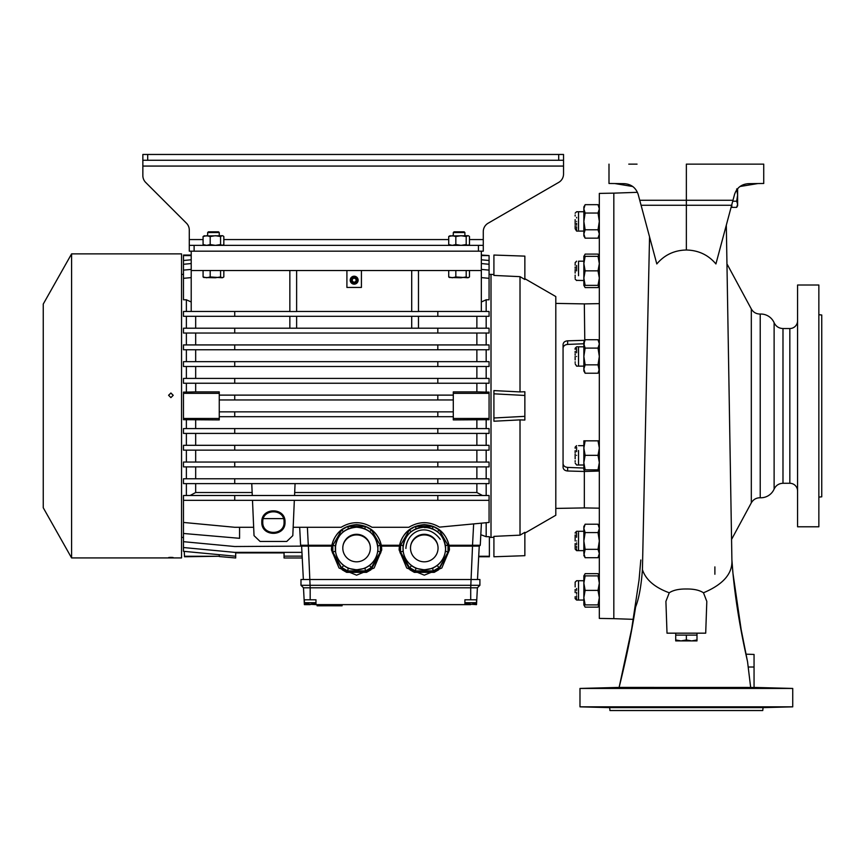 <?xml version="1.0" encoding="UTF-8"?>
<svg xmlns="http://www.w3.org/2000/svg" width="865" height="865" viewBox="0 0 865 865"><rect width="100%" height="100%" fill="white"/><g stroke="black" fill="none" stroke-linecap="round" stroke-linejoin="round"><path stroke-width="1.3" d="M599.326 553.524L598.029 549.34L599.326 540.96L599.326 555.471L598.029 557.709L599.326 553.524L598.029 557.709L585.14 557.709L583.853 553.524L583.853 526.461L584.708 525.033M583.853 553.524L585.14 557.709L583.853 555.471L585.14 549.34L583.853 540.96L585.14 532.591L583.853 528.396L585.14 524.212L598.029 524.212L599.326 528.396L598.029 532.591L599.326 540.96L599.326 526.461L598.461 525.033M598.029 532.591L585.14 532.591M598.029 549.34L585.14 549.34M575.149 589.952L575.149 590.395C575.149 579.788 575.149 579.788 575.149 590.395L575.149 589.498M575.149 586.156L575.149 586.913M575.149 585.389L575.149 583.81M576.598 590.395C576.598 577.917 576.598 577.917 576.598 590.395C576.598 602.873 576.598 602.873 576.598 590.395L576.598 588.503M575.149 539.63L575.149 540.96C575.149 530.353 575.149 530.353 575.149 540.96L575.149 538.744M575.149 536.689L575.149 535.273M576.598 537.262L576.598 532.927M576.598 540.96C576.598 528.483 576.598 528.483 576.598 540.96C576.598 553.438 576.598 553.438 576.598 540.96M575.149 458.818L575.149 455.336C575.149 465.943 575.149 465.943 575.149 455.336C575.149 444.74 575.149 444.74 575.149 455.336L575.149 453.995M575.149 452.698L575.149 450.687M575.149 448.254L575.149 447.118L576.598 445.67M576.598 451.638L576.598 448.535M576.598 448.503L576.598 447.302M576.598 455.336C576.598 442.858 576.598 442.858 576.598 455.336C576.598 467.814 576.598 467.814 576.598 455.336M575.149 355.126L575.149 353.828M575.149 352.585L575.149 351.46M575.149 349.395L575.149 348.249L576.598 346.8L583.853 346.8L578.534 346.8L578.534 366.144M575.149 356.466C575.149 345.87 575.149 345.87 575.149 356.466C575.149 367.074 575.149 367.074 575.149 356.466L575.149 359.948M576.598 352.769L576.598 349.665M576.598 349.633L576.598 348.433M576.598 356.466C576.598 343.989 576.598 343.989 576.598 356.466C576.598 368.944 576.598 368.944 576.598 356.466M575.149 269.523L575.149 270.853C575.149 260.246 575.149 260.246 575.149 270.853L575.149 270.399M575.149 268.204L575.149 266.971M575.149 265.155L575.149 263.771M576.598 270.853C576.598 283.331 576.598 283.331 576.598 270.853C576.598 258.365 576.598 258.365 576.598 270.853L576.598 265.479M575.149 219.645L575.149 221.418C575.149 210.811 575.149 210.811 575.149 221.418L575.149 220.521M575.149 216.055L575.149 215.407M576.598 221.418C576.598 208.941 576.598 208.941 576.598 221.418C576.598 233.896 576.598 233.896 576.598 221.418M575.149 215.969L575.149 214.942M575.149 215.147L575.149 215.763M576.598 217.375L576.598 217.926M575.149 262.625L576.598 261.176L575.149 262.928M575.149 538.311L575.149 537.143M575.149 533.11L576.598 531.359M575.149 534.992L575.149 536.343M576.598 580.729L583.853 580.729L576.598 580.729L575.149 582.177L576.598 580.826M575.149 582.372L575.149 583.129M706.791 602.018L705.699 633.169L667.012 633.169L665.909 601.391L667.012 633.169M634.607 613.253L635.613 606.981C638.954 598.515 641.225 586.07 642.425 569.657C645.755 579.734 654.697 587.443 669.251 592.784C673.197 590.157 678.906 588.903 686.356 589C693.806 588.892 699.504 590.157 703.472 592.784C723.054 584.524 732.525 573.744 731.909 560.444L726.308 225.16M669.251 592.784L665.909 601.391M637.429 192.322L613.826 193.144L613.826 618.659L599.326 618.41L599.326 193.403L613.826 193.144L613.826 618.659L633.342 619.34M649.55 236.891L642.425 569.657M714.89 566.889L714.89 574.252M719.669 687.729C708.435 687.762 708.435 687.902 719.669 688.151C730.893 688.129 730.893 687.989 719.669 687.729C708.435 687.762 708.435 687.902 719.669 688.151C730.893 688.129 730.893 687.989 719.669 687.729M766.768 687.859C755.545 687.632 755.545 687.697 766.768 688.032C777.992 688.237 777.992 688.172 766.768 687.859C755.545 687.632 755.545 687.697 766.768 688.032C777.992 688.237 777.992 688.172 766.768 687.859M758.064 687.729L758.67 687.707M763.914 687.794L764.801 687.805M731.909 560.444C734.082 591.584 739.294 625.309 747.533 661.606L750.669 687.448L619.113 687.416C626.173 659.022 631.677 632.207 635.613 606.981M792.74 688.443L579.982 688.443L579.982 706.846L792.74 706.846L792.74 688.443L754.053 687.426M750.669 687.448L754.053 687.524L754.053 654.448L745.954 654.167M597.239 707.148L598.526 707.213M603.1 687.935L603.921 687.913M758.8 707.581L759.34 707.581M766.768 707.429C755.545 707.657 755.545 707.602 766.768 707.256C777.992 707.051 777.992 707.116 766.768 707.429C755.545 707.657 755.545 707.602 766.768 707.256C777.992 707.051 777.992 707.116 766.768 707.429M719.669 707.57C708.435 707.527 708.435 707.386 719.669 707.148C730.893 707.159 730.893 707.3 719.669 707.57C708.435 707.527 708.435 707.386 719.669 707.148C730.893 707.159 730.893 707.3 719.669 707.57M653.053 707.57C641.819 707.3 641.819 707.159 653.053 707.148C664.277 707.386 664.277 707.527 653.053 707.57C641.819 707.3 641.819 707.159 653.053 707.148C664.277 707.386 664.277 707.527 653.053 707.57M653.053 687.729C641.819 687.989 641.819 688.129 653.053 688.151C664.277 687.902 664.277 687.762 653.053 687.729C641.819 687.989 641.819 688.129 653.053 688.151C664.277 687.902 664.277 687.762 653.053 687.729M605.943 707.429C594.72 707.116 594.72 707.051 605.943 707.256C617.178 707.602 617.178 707.657 605.943 707.429C594.72 707.116 594.72 707.051 605.943 707.256C617.178 707.602 617.178 707.657 605.943 707.429L608.798 707.505M605.943 687.859C594.72 688.172 594.72 688.237 605.943 688.032C617.178 687.697 617.178 687.632 605.943 687.859C594.72 688.172 594.72 688.237 605.943 688.032C617.178 687.697 617.178 687.632 605.943 687.859M576.598 223.3L576.598 225.17M576.598 226.792L576.598 228.252M576.598 229.312L576.598 231.085L583.853 231.085M576.598 280.357L583.853 280.519M576.598 542.852L576.598 544.658M576.598 546.334L576.598 547.804M576.598 549.048L576.598 550.637L583.853 550.637M576.598 592.287L576.598 594.147M576.598 595.769L576.598 597.239M576.598 598.299L576.598 600.061L583.853 600.061M774.121 322.732A14.51 14.51 0 0 0 760.227 314.049L760.227 497.764A14.51 14.51 0 0 0 774.121 489.071L774.121 322.732C775.927 326.429 778.878 328.365 782.987 328.538L789.832 328.538A7.742 7.742 0 0 0 797.573 320.807M768.834 707.375L769.677 707.354M773.061 707.256L775.256 707.17M609.652 707.624L609.955 710.533L762.757 710.533L763.06 707.624L609.652 707.624L579.982 706.846M797.573 491.006A7.742 7.742 0 0 0 789.832 483.276L789.832 328.538M797.573 526.785L797.573 285.018L818.852 285.018L818.852 526.785L797.573 526.785M818.852 497.115L821.75 496.813L821.75 315.001L818.852 314.698M641.084 205.275L686.356 205.275L686.356 164.134L763.73 164.134L763.73 183.477L748.376 183.672C741.391 184.202 736.785 187.792 734.547 194.42L715.917 263.944C708.294 254.916 698.433 250.277 686.356 250.007C674.343 250.245 664.482 254.894 656.805 263.944L638.175 194.42C635.937 187.792 631.32 184.202 624.346 183.672L608.992 183.477L608.992 164.134L608.992 183.477M705.699 633.169L705.721 632.531M706.813 601.391L703.472 592.784M632.791 186.516L614.831 183.553M731.639 205.275L686.356 205.275L686.356 250.007M739.921 186.516L757.881 183.553M746.733 657.984L747.533 661.606M686.356 164.134L763.73 164.134L735.683 164.134L763.73 164.134L763.73 183.477L763.73 164.134M608.895 707.505L614.442 707.581M628.769 164.134L637.04 164.134L628.769 164.134M575.149 590.395C575.149 601.002 575.149 601.002 575.149 590.395L575.149 592.612M575.149 598.429L575.149 596.699M575.149 540.96C575.149 551.567 575.149 551.567 575.149 540.96M575.149 546.658L575.149 544.842M583.853 465.013L576.598 465.013L575.149 463.002M575.149 461.64L575.149 460.699M583.853 366.144L576.598 366.144L575.149 363.765M575.149 362.478L575.149 361.829M575.149 270.853C575.149 281.449 575.149 281.449 575.149 270.853L575.149 273.07M575.149 277.935L575.149 276.822M575.149 275.859L575.149 275.124M575.149 221.418C575.149 232.015 575.149 232.015 575.149 221.418L575.149 224.478M576.598 231.085L575.149 228.717M575.149 227.722L575.149 226.771M575.149 225.657L575.149 226.392M575.149 228.695L575.149 227.884M575.149 271.296L575.149 272.183M575.149 272.334L575.149 271.74M575.149 543.588L575.149 545.199M575.149 547.502L575.149 548.421M575.149 549.07L576.598 550.637M575.149 547.113L575.149 546.031M304.372 599.802L304.372 602.71L315.974 602.71L315.974 599.802L315.974 604.635L310.178 604.3M308.74 603.997L308.6 604.278A10.791 6.769 -83.6 0 1 307.507 603.921A10.51 6.542 129.7 0 0 308.524 603.921A10.791 8.12 82.4 0 0 309.897 604.278L310.513 604.278A10.791 8.358 -82.1 0 0 311.919 603.921A10.51 6.325 -128.8 0 0 312.416 603.943A10.51 6.325 -128.8 0 0 312.903 603.921A10.791 7.05 83.4 0 1 311.757 604.278L311.757 604.278M308.74 604.029A10.791 8.358 82.1 0 0 309.832 604.278L310.459 604.278M583.853 233.983L585.14 229.787L583.853 221.418L583.853 233.983L585.14 238.167L583.853 235.918L583.853 233.983L585.14 238.167L598.029 238.167L599.326 233.983L598.029 238.167L599.326 235.918L599.326 231.085M558.704 154.467L558.704 160.263L563.537 160.263L563.537 166.069L142.855 166.069L142.855 175.606L142.855 160.263L147.699 160.263L147.699 154.467L563.537 154.467L563.537 160.263L563.537 154.467M142.855 175.606A9.666 9.666 0 0 0 145.688 182.439L186.451 223.192A9.666 9.666 0 0 1 189.284 230.036L189.284 251.174L194.117 251.174L194.117 245.368L189.284 245.368M194.117 245.368L478.432 245.368L478.432 251.174L483.276 251.174L483.276 231.604A9.666 9.666 0 0 1 488.098 223.235L558.714 182.396A9.666 9.666 0 0 0 563.537 174.027L563.537 166.069M737.618 188.656L737.618 205.719L736.666 207.362L737.618 204.291L736.666 201.221L737.618 195.079L736.666 188.938M736.666 207.362L731.812 207.362L731.812 204.627M732.72 201.221L736.666 201.221M467.63 603.921A10.791 9.05 -80.8 0 0 468.852 604.235A10.791 10.791 0 0 1 464.905 602.71L476.507 602.71L476.507 599.802M472.29 604.138L472.301 604.278A10.791 9.05 80.8 0 0 472.571 604.235A10.791 9.05 80.8 0 0 473.793 603.921A10.51 4.228 -123.1 0 1 473.133 603.921A10.791 9.915 -77.2 0 1 471.468 604.278L470.884 604.278A10.791 5.806 84.1 0 1 469.89 603.921A10.51 8.055 141.2 0 1 469.263 603.943A10.51 8.055 141.2 0 1 468.635 603.921A10.791 4.152 -84.6 0 0 469.295 604.278L469.111 604.278A10.791 9.05 -80.8 0 1 468.852 604.235M464.905 599.802L470.711 599.802L470.711 587.8L477.394 587.8L476.766 599.802L464.905 599.802L464.905 604.635L315.974 604.635L315.974 599.802L304.123 599.802L303.485 587.8L310.178 587.8L310.178 599.802M303.485 587.8L300.988 585.302L303.485 587.8L304.123 599.802L303.485 587.8L300.988 585.302L479.902 585.302L477.394 587.8L476.507 604.635L470.711 604.235A10.791 5.806 -84.1 0 1 470.538 604.278L469.944 604.278A10.791 9.915 77.2 0 1 469.349 604.181M599.326 343.913L598.029 348.098L599.326 356.466L598.029 364.846L599.326 370.977L598.029 373.226L599.326 369.031L599.326 341.967L598.029 339.718L599.326 343.913L598.029 339.718L585.14 339.718L583.853 343.913L583.853 341.967L585.14 339.718L583.853 343.913L583.853 356.466L585.14 348.098L583.853 343.913M585.14 373.226L583.853 370.977L583.853 356.466L585.14 364.846L583.853 369.031L585.14 373.226L598.029 373.226M598.029 348.098L585.14 348.098M598.029 364.846L585.14 364.846M411.102 544.128A14.024 14.002 180 0 1 437.452 544.128M438.577 569.84L448.513 552.292L438.577 569.84L434.219 572.349L414.335 572.349L409.988 569.84L400.052 552.638L400.527 546.431M414.335 572.349L409.988 569.84M414.335 571.992L434.219 572.349M438.577 569.484L434.219 571.992M448.027 546.431L448.513 552.292M427.418 527.564L424.282 527.564M400.052 552.292L409.988 569.484M170.902 557.709C167.929 557.611 167.929 557.503 170.902 557.384C173.887 557.503 173.887 557.611 170.902 557.709C167.929 557.611 167.929 557.503 170.902 557.384C173.887 557.503 173.887 557.611 170.902 557.709M181.542 557.925L181.542 253.878L71.59 253.878L71.59 557.925L181.542 557.925M170.902 397.608L168.599 395.305L170.902 393.002L173.216 395.305L170.902 397.608M173.216 395.337L170.902 393.078L168.599 395.229M71.59 557.925L43.25 507.755L43.25 304.058L71.59 253.878M342.8 548.107A13.786 13.764 180 0 1 356.585 534.397A13.786 13.764 180 0 1 370.361 548.107M356.585 561.817A13.786 13.764 180 0 1 342.8 548.053A13.786 13.764 180 0 1 356.585 534.3A13.786 13.764 180 0 1 370.361 548.053A13.786 13.764 180 0 1 356.585 561.817M364.619 528.764L365.56 526.471L371.355 529.823L369.766 531.759M343.405 531.759L341.805 529.823L347.611 526.471L348.552 528.764M380.33 545.339L371.355 529.823L380.33 545.339L380.33 552.032L380.33 545.339L377.918 545.869L377.918 551.264L380.33 552.032L380.33 552.822L371.355 568.337L365.56 571.689L347.611 571.689L347.611 570.9L365.56 570.9L364.911 568.359L356.585 569.84L348.26 568.359L343.275 565.137C339.026 561.677 336.453 557.233 335.555 551.784L335.534 545.383M364.306 568.359A21.279 21.247 0 0 0 369.896 565.137L364.911 568.359M377.918 551.264L377.616 551.784C376.707 557.233 374.134 561.688 369.896 565.137M377.616 551.784A21.279 21.247 0 0 0 377.864 548.561L377.864 548.453A21.279 21.247 180 0 1 356.585 569.7A21.279 21.247 180 0 1 335.306 548.453A21.279 21.247 180 0 1 356.585 527.207A21.279 21.247 180 0 1 377.864 548.453C376.599 535.532 369.506 528.45 356.585 527.196C343.664 528.45 336.571 535.532 335.306 548.453L335.306 548.561A21.279 21.247 0 0 0 335.555 551.784M347.611 571.689L341.805 568.337L332.83 552.822L332.83 545.339L335.252 545.869M335.252 551.264L332.83 552.032L341.805 568.337M371.355 568.337L371.355 567.559L365.56 570.9L365.56 571.689M348.26 568.359L347.611 570.9L341.805 567.559L343.578 565.667M380.33 552.032L371.355 567.559L369.593 565.667M343.275 565.137A21.279 21.247 0 0 0 348.865 568.359M337.166 604.635L337.166 605.803L342.086 605.803L342.086 604.635M337.047 604.635L337.166 605.803M336.993 604.635L337.047 605.803M336.907 604.635L336.993 605.803M336.788 604.635L336.907 605.803M336.647 604.635L336.788 605.803M336.474 604.635L336.647 605.803M336.28 604.635L336.474 605.803M336.053 604.635L336.28 605.803M335.804 604.635L336.053 605.803M335.523 604.635L335.804 605.803M335.22 604.635L335.523 605.803M334.896 604.635L335.22 605.803M334.55 604.635L334.896 605.803M334.182 604.635L334.55 605.803M333.793 604.635L334.182 605.803M333.382 604.635L333.793 605.803M332.96 604.635L333.382 605.803M332.517 604.635L332.96 605.803M332.052 604.635L332.517 605.803M331.576 604.635L332.052 605.803M331.09 604.635L331.576 605.803M330.581 604.635L331.09 605.803M330.062 604.635L330.581 605.803M329.533 604.635L330.062 605.803M328.97 604.635L329.533 605.803M328.386 604.635L328.97 605.803M327.813 604.635L328.386 605.803M327.251 604.635L327.813 605.803M326.721 604.635L327.251 605.803M326.202 604.635L326.721 605.803M325.705 604.635L326.202 605.803M325.229 604.635L325.705 605.803M324.775 604.635L325.229 605.803M324.353 604.635L324.775 605.803M323.943 604.635L324.353 605.803M323.575 604.635L323.943 605.803M323.218 604.635L323.575 605.803M322.904 604.635L323.218 605.803M322.613 604.635L322.904 605.803M322.353 604.635L322.613 605.803M322.115 604.635L322.353 605.803M321.921 604.635L322.115 605.803M321.758 604.635L321.921 605.803M321.629 604.635L321.758 605.803M321.531 604.635L321.629 605.803M317.098 604.635L317.098 605.803L321.477 605.803L321.456 604.635L321.531 605.803M300.988 579.496L300.988 585.302L300.988 579.496L300.988 585.302L300.988 579.496L479.902 579.496L479.902 585.302L477.394 587.8L479.902 585.302L479.902 579.496L479.902 585.302M310.178 604.635L304.372 604.635L304.123 599.802M299.993 533.586L300.609 545.264L301.528 546.129L331.728 546.129L331.436 549.913L339.037 568.002L356.585 575.171L374.134 568.002L381.725 549.913L381.443 546.129L399.425 546.129L399.133 549.913L406.734 568.002L424.282 575.171L441.831 568.002L449.422 549.913L449.14 546.129L472.528 546.129L470.711 587.8L310.178 587.8L308.383 546.129M470.711 604.635L464.905 604.635M219.256 232.555L218.531 231.831L208.379 231.831L207.654 232.555L219.256 232.555L219.256 235.702M207.654 235.702L207.654 232.555M223.83 276.951L222.197 277.762L223.83 276.951L223.83 270.518L220.564 270.518L220.564 276.951L215.385 277.762L203.805 277.492L203.08 276.951L203.08 270.518L210.195 270.518L210.195 276.951L206.638 277.762L203.08 276.951M220.564 270.518L210.195 270.518M220.564 276.951L222.197 277.762L210.195 276.951M222.197 277.762L223.116 277.492M186.451 223.192A9.666 9.666 0 0 1 189.284 230.036M147.699 154.467L142.855 154.467L142.855 160.263M488.098 223.235L558.714 182.396M478.432 251.174L194.117 251.174M483.276 245.368L478.432 245.368M558.704 160.263L147.699 160.263M598.029 285.353L599.326 278.098L599.326 285.353L583.853 285.353L583.853 256.343L584.708 254.926M585.14 285.353L583.853 278.098L585.14 270.853L583.853 263.598L585.14 256.343L583.853 256.343M599.326 256.343L598.029 256.343L599.326 263.598L598.029 270.853L599.326 278.098L599.326 256.343L598.461 254.926M598.029 256.343L585.14 256.343M598.029 270.853L585.14 270.853M343.405 544.128A14.024 14.002 180 0 1 369.755 544.128M380.33 546.431L380.816 552.638L370.88 569.84L366.522 572.349L346.649 572.349L342.291 569.84L332.355 552.638L332.83 546.431M332.355 552.292L342.291 569.84M346.649 572.349L342.291 569.484M346.649 571.992L366.522 572.349M370.88 569.84L366.522 571.992M370.88 569.484L380.816 552.292M464.894 232.555L464.17 231.831L454.017 231.831L453.292 232.555L464.894 232.555L464.894 235.702M453.292 235.702L453.292 232.555M469.468 276.951L467.835 277.762L469.468 276.951L469.468 270.518L466.203 270.518L466.203 276.951L461.023 277.762L449.443 277.492L448.719 276.951L448.719 270.518L455.833 270.518L455.833 276.951L452.276 277.762L448.719 276.951M466.203 270.518L455.833 270.518M466.203 276.951L467.835 277.762L455.833 276.951M467.835 277.762L468.754 277.492M183.477 274.378L181.542 274.378M183.477 537.425L181.542 537.425M186.375 495.504L186.375 483.611L195.674 483.611L195.674 492.52L190.073 495.504M186.375 478.778L186.375 466.884L195.674 466.884L195.674 478.778M186.375 462.04L186.375 450.146L195.674 450.146L195.674 462.04M186.375 445.313L186.375 433.408M186.375 428.575L186.375 419.709L183.477 419.709L183.477 392.104L186.375 392.104L186.375 383.238M186.375 378.405L186.375 366.5M186.375 361.657L186.375 349.763M186.375 344.93L186.375 333.036M186.375 328.203L186.375 316.309M191.208 309.129L191.208 311.465L186.375 311.465L186.375 299.787L183.477 299.787L183.477 278.335L191.208 277.6M493.915 537.273L491.006 537.425L491.006 274.378L489.071 274.378M481.34 259.781L489.071 260.506L489.071 299.787L486.173 299.787L486.173 311.465M486.173 316.309L486.173 328.203M486.173 333.036L486.173 344.93M486.173 349.763L486.173 361.657M486.173 366.5L486.173 378.405M486.173 383.238L486.173 392.104L489.071 392.104L489.071 418.476L453.292 418.476L453.292 419.914L486.173 419.709L486.173 428.575M489.071 418.476L489.071 419.709L486.173 419.709M486.173 433.408L486.173 445.313L476.875 445.313L476.875 433.408M486.173 450.146L486.173 462.04L476.875 462.04L476.875 450.146M486.173 466.884L486.173 478.778L476.875 478.778L476.875 466.884M486.173 483.611L486.173 495.504L482.475 495.504L476.875 492.52L476.875 483.611M486.173 522.72L486.173 536.7L489.385 536.7L489.385 556.768L478.691 556.768M493.915 274.529L491.006 274.378L491.006 537.425L489.385 537.425M261.814 522.103C261.079 537.068 285.742 537.068 285.018 522.103C285.742 507.128 261.079 507.128 261.814 522.103M284.055 522.103C284.715 535.824 262.106 535.824 262.776 522.103C262.106 508.382 284.715 508.382 284.055 522.103M399.425 546.129L399.554 545.264C402.928 532.505 411.178 525.628 424.282 524.623C437.387 525.628 445.626 532.505 449 545.264L480.259 545.264L481.416 523.174M432.705 526.471A25.139 25.107 0 0 0 415.86 526.471M414.086 527.185A25.139 25.107 0 0 0 399.133 550.021M331.728 546.129L331.857 545.264C335.242 532.505 343.481 525.628 356.585 524.623C369.69 525.628 377.929 532.505 381.303 545.264L399.554 545.264M365.008 526.471A25.139 25.107 0 0 0 348.163 526.471M346.389 527.185A25.139 25.107 0 0 0 331.436 550.021M354.163 276.216A3.968 3.968 0 0 0 350.206 280.184A3.968 3.968 0 0 0 354.163 284.153A3.968 3.968 0 0 0 358.132 280.184A3.968 3.968 0 0 0 354.163 276.216M354.163 283.396A3.211 3.211 0 0 1 350.952 280.184A3.211 3.211 0 0 1 354.163 276.973A3.211 3.211 0 0 1 357.386 280.184A3.211 3.211 0 0 1 354.163 283.396M354.163 282.12A1.935 1.935 0 0 1 352.228 280.184A1.935 1.935 0 0 1 354.163 278.249A1.935 1.935 0 0 1 356.099 280.184A1.935 1.935 0 0 1 354.163 282.12M184.234 551.373L184.494 556.249L184.245 551.373M184.494 556.249L219.256 556.249L219.256 554.681M183.477 278.335L183.477 255.045L191.208 255.045M183.477 255.564L191.208 255.564M183.477 260.506L191.208 259.781M183.477 264.279L191.208 263.555M481.34 263.555L489.071 264.279M183.477 270.129L191.208 269.404M481.34 269.404L489.071 270.129M191.208 301.982L186.375 299.787M486.173 299.787L481.34 301.982M481.34 277.6L489.071 278.335M437.82 316.309L437.82 311.465L489.071 311.465L489.071 316.309L183.477 316.309L183.477 311.465L289.851 311.465M195.674 316.309L195.674 328.203M183.477 328.203L489.071 328.203L489.071 333.036L183.477 333.036L183.477 328.203M195.674 333.036L195.674 344.93M183.477 344.93L489.071 344.93L489.071 349.763L183.477 349.763L183.477 344.93M195.674 349.763L195.674 361.657M183.477 361.657L489.071 361.657L489.071 366.5L183.477 366.5L183.477 361.657M195.674 366.5L195.674 378.405M183.477 378.405L489.071 378.405L489.071 383.238L183.477 383.238L183.477 378.405M195.674 383.238L195.674 391.888L186.375 392.104M195.674 391.888L219.256 391.888L219.256 393.337L183.477 393.337M183.477 418.476L219.256 418.476L219.256 419.914L186.375 419.709M195.674 419.914L195.674 428.575M234.729 428.575L183.477 428.575L183.477 433.408L489.071 433.408L489.071 428.575L234.729 428.575L234.729 433.408M195.674 433.408L195.674 445.313M234.729 445.313L183.477 445.313L183.477 450.146L489.071 450.146L489.071 445.313L234.729 445.313L234.729 450.146M234.729 462.04L183.477 462.04L183.477 466.884L489.071 466.884L489.071 462.04L234.729 462.04L234.729 466.884M234.729 478.778L183.477 478.778L183.477 483.611L489.071 483.611L489.071 478.778L234.729 478.778L234.729 483.611M293.17 527.282L341.145 527.282C351.439 521.173 361.732 521.173 372.026 527.282L408.842 527.282C419.028 521.227 429.235 521.173 439.474 527.131L489.071 522.449L489.071 495.504L183.477 495.504L183.477 533.478L239.573 538.311L239.573 527.282M183.477 533.478L183.477 541.685L234.729 546.518L301.625 546.129L303.366 579.496L301.636 546.518M300.014 533.91L299.863 531.056M283.461 518.611L263.371 518.611M183.477 541.685L183.477 547.534L234.729 552.367L301.95 552.367M183.477 547.534L183.477 551.308L234.729 556.141L235.702 556.141L235.702 552.897L284.055 552.897L284.055 556.141L302.144 556.141M184.494 556.768L219.256 556.249M191.208 251.174L191.208 311.465M289.851 270.518L289.851 311.541L296.63 311.541L296.63 270.518M234.729 311.465L234.729 316.309M437.82 311.465L418.476 311.465M418.476 270.518L418.476 311.541L411.708 311.541L411.708 270.518M411.708 311.465L296.63 311.465M476.875 328.203L476.875 316.309M418.476 316.309L418.476 328.203M411.708 316.309L411.708 328.203M296.63 316.309L296.63 328.203M289.851 316.309L289.851 328.203M234.729 328.203L234.729 333.036M437.82 333.036L437.82 328.203M476.875 344.93L476.875 333.036M234.729 344.93L234.729 349.763M437.82 349.763L437.82 344.93M476.875 361.657L476.875 349.763M234.729 361.657L234.729 366.5M437.82 366.5L437.82 361.657M476.875 378.405L476.875 366.5M234.729 378.405L234.729 383.238M437.82 383.238L437.82 378.405M486.173 392.104L476.875 391.888L476.875 383.238M219.256 418.476L219.256 395.121L453.292 395.121L453.292 391.888L476.875 391.888M219.256 395.121L219.256 393.337M476.875 428.575L476.875 419.914M437.82 433.408L437.82 428.575M437.82 450.146L437.82 445.313M437.82 466.884L437.82 462.04M437.82 483.611L437.82 478.778M195.674 492.52L252.148 492.52M251.758 483.611L252.277 495.504M295.073 483.611L294.554 495.504M294.684 492.52L476.875 492.52M489.071 500.338L437.82 500.338L437.82 495.504M234.729 495.504L234.729 500.338L183.477 500.338M437.82 500.338L234.729 500.338M183.477 522.449L234.729 527.282L253.661 527.282M252.494 500.338L254.029 535.64L260.084 541.447L286.748 541.447L292.803 535.64L294.338 500.338M301.528 546.129L300.609 545.264L299.668 527.282M275.546 552.897L278.735 552.897M284.055 556.141L284.055 557.99L302.242 557.99M242.276 552.897L239.086 552.897M474.431 545.274L472.528 545.264L472.528 546.129L479.34 546.129L480.259 545.264M307.27 545.264L306.729 545.274M303.669 545.285L302.09 545.285M480.81 534.721L486.173 536.7M489.385 556.249L478.713 556.249M453.292 393.337L489.071 393.337M489.071 260.506L489.071 255.564L481.34 255.564M489.071 255.564L481.34 255.045M481.34 251.174L481.34 311.465M191.208 270.518L481.34 270.518M219.256 416.692L453.292 416.692L453.292 418.476M300.609 545.264L331.857 545.264M219.256 556.53L235.702 557.99L235.702 556.141M381.443 546.129L381.303 545.264M449.14 546.129L449 545.264M477.491 579.496L479.242 546.129M453.292 395.121L453.292 416.692M361.419 270.518L361.419 287.44L346.908 287.44L346.908 270.518M437.82 395.121L437.82 399.954L453.292 399.954M234.729 395.121L234.729 399.954L437.82 399.954M219.256 399.954L234.729 399.954M453.292 411.848L219.256 411.848M234.729 411.848L234.729 416.692M437.82 416.692L437.82 411.848M449.422 550.021A25.139 25.107 0 0 0 434.479 527.185M381.725 550.021A25.139 25.107 0 0 0 366.782 527.185M583.853 455.336L583.853 440.836L585.14 440.836L583.853 448.081L585.14 455.336L583.853 462.591L583.853 455.336M598.029 440.836L599.326 448.081L598.029 455.336L599.326 462.591L598.029 469.846L599.326 469.846L599.326 440.836L585.14 440.836M583.853 469.846L583.853 462.591L585.14 469.846L583.853 469.846M598.029 455.336L585.14 455.336M598.029 469.846L585.14 469.846M599.326 283.406L599.326 285.353L598.029 287.602L599.023 285.353L598.029 287.602L585.14 287.602L583.853 285.353M599.023 256.343L598.029 254.094L585.14 254.094L584.145 256.343M696.995 639.959L696.995 640.911L681.036 640.911L686.356 639.959L691.676 640.911L696.995 639.959L696.995 635.105L675.716 635.105L696.995 635.105L696.995 633.169M686.356 635.105L686.356 639.959M675.716 633.169L675.716 639.959L681.036 640.911L675.716 640.911L675.716 639.959M599.326 604.905L598.029 604.905L599.326 597.65L599.326 604.905L598.029 607.144L599.023 604.905L598.029 607.144L585.14 607.144L583.853 604.905L583.853 575.885L584.708 574.468M599.326 602.959L599.326 600.061M599.023 575.885L598.461 574.468M584.145 575.885L585.14 573.646L598.029 573.646L599.326 575.885L599.326 583.14L598.029 575.885L599.326 575.885M410.497 548.107A13.786 13.764 180 0 1 424.282 534.397A13.786 13.764 180 0 1 438.058 548.107M424.282 561.817A13.786 13.764 180 0 1 410.497 548.053A13.786 13.764 180 0 1 424.282 534.3A13.786 13.764 180 0 1 438.058 548.053A13.786 13.764 180 0 1 424.282 561.817M432.316 528.764L433.257 526.471L439.052 529.823L437.463 531.759M411.102 531.759L409.502 529.823L415.308 526.471L416.249 528.764M445.334 545.383L448.027 545.339L448.027 552.822L439.052 568.337L433.257 571.689L415.308 571.689L415.308 570.9L433.257 570.9L432.608 568.359L424.282 569.84L415.957 568.359L411.275 565.667L409.502 568.337L400.527 552.822L400.527 545.339L403.231 545.383M432.003 568.359A21.279 21.247 -0 0 0 437.593 565.137L432.608 568.359M439.052 568.337L448.027 552.032L445.616 551.264L445.313 551.784C444.405 557.233 441.831 561.677 437.593 565.137M445.313 551.784A21.279 21.247 -0 0 0 445.551 548.561L445.551 548.453A21.279 21.247 180 0 1 424.282 569.7A21.279 21.247 180 0 1 403.004 548.453A21.279 21.247 180 0 1 424.282 527.207A21.279 21.247 180 0 1 445.551 548.453C444.296 535.532 437.203 528.45 424.282 527.196C411.362 528.45 404.269 535.532 403.004 548.453L403.004 548.561A21.279 21.247 -0 0 0 403.252 551.784L402.949 545.869M415.308 571.689L409.502 568.337M437.29 565.667L439.052 567.559L433.257 570.9L433.257 571.689M402.949 551.264L400.527 552.032L409.502 567.559L415.308 570.9L415.957 568.359M411.275 565.667L410.972 565.137C406.723 561.677 404.15 557.222 403.252 551.784M410.972 565.137A21.279 21.247 -0 0 0 416.562 568.359M583.853 604.905L585.14 604.905L583.853 597.65L585.14 590.395L583.853 583.14L585.14 575.885L583.853 575.885M598.029 590.395L599.326 597.65L599.326 583.14L598.029 590.395L585.14 590.395M585.14 575.885L598.029 575.885M598.029 604.905L585.14 604.905M222.64 235.702L203.805 235.972M223.83 244.546L222.197 245.368L223.83 244.546L223.83 236.523L223.116 235.972M204.27 245.368L203.08 244.546L203.08 236.523L204.713 235.702M222.197 235.702L220.564 236.523L215.385 235.702L210.195 236.523L206.638 235.702L203.08 236.523M222.197 245.368L220.564 244.546L215.385 245.368L210.195 244.546L206.638 245.368L203.08 244.546M210.195 236.523L210.195 244.546M220.564 236.523L220.564 244.546M578.534 261.176L583.853 261.176L578.534 261.176L578.534 275.686M578.534 211.741L576.598 211.741L575.149 213.19L576.598 211.741L583.853 211.741L578.534 211.741L578.534 229.787M583.853 580.729L578.534 580.729L578.534 600.061M578.534 532.591L578.534 550.637M578.534 450.503L578.534 465.013M599.326 471.047L584.329 471.479L584.329 507.917L599.326 508.177M584.783 340.345L584.329 303.896L599.326 303.626M598.623 340.745L599.326 340.767M584.329 341.124L584.329 340.334L567.635 340.821C564.834 341.08 563.31 342.324 563.061 344.562L563.061 467.241C563.299 469.479 564.834 470.722 567.635 470.993L584.329 471.479L584.329 469.846M524.86 533.121L555.806 515.248L555.806 296.565L524.86 278.692M520.016 276.659L524.86 279.482L524.86 256.127L493.915 255.045L493.915 275.427L520.016 276.659L520.016 391.921L493.915 390.591L493.915 393.813L524.86 395.456L524.86 391.759L520.016 391.921M520.016 535.154L493.915 536.376L493.915 556.768L524.86 555.687L524.86 532.332L520.016 535.154L520.016 419.882L524.86 420.044L524.86 395.456M524.86 416.346L493.915 417.99L493.915 421.223L520.016 419.882M584.329 468.073L567.635 467.392L567.635 470.993M563.061 463.586C563.299 465.835 564.834 467.1 567.635 467.392M584.329 343.74L567.635 344.411C564.834 344.703 563.31 345.978 563.061 348.217M493.915 417.99L493.915 393.813M598.029 213.039L599.326 208.854L599.326 221.418L598.029 229.787L599.326 233.983L599.326 221.418L598.029 213.039L585.14 213.039L583.853 221.418L583.853 206.908L584.708 205.492M585.14 213.039L583.853 208.854L585.14 204.67L598.029 204.67L599.326 208.854L598.461 205.492M598.029 229.787L585.14 229.787M468.279 235.702L449.443 235.972M469.468 244.546L467.835 245.368L469.468 244.546L469.468 236.523L468.754 235.972M449.908 245.368L448.719 244.546L448.719 236.523L450.351 235.702M467.835 235.702L466.203 236.523L461.023 235.702L455.833 236.523L452.276 235.702L448.719 236.523M467.835 245.368L466.203 244.546L461.023 245.368L455.833 244.546L452.276 245.368L448.719 244.546M455.833 236.523L455.833 244.546M466.203 236.523L466.203 244.546M731.52 539.511L751.317 502.835L751.317 308.978C753.231 312.222 756.064 313.919 759.827 314.049L760.227 314.049M774.121 489.071C775.927 485.384 778.878 483.449 782.987 483.276L782.987 328.538M748.452 667.012L754.053 667.012M639.743 200.269L732.979 200.269M365.549 526.482L347.611 526.482L365.56 526.471M332.83 552.032L332.83 545.35L341.805 529.823L332.841 545.339M364.911 528.764L365.927 529.348M368.458 530.807L369.593 531.467M343.578 531.467L344.713 530.807M347.243 529.348L348.26 528.764M189.284 239.573L203.08 239.573M223.83 239.573L448.719 239.573M469.468 239.573L483.276 239.573M473.652 523.898L472.528 545.264M307.389 527.282L308.329 546.129M448.027 545.339L439.052 529.823L448.027 545.339L448.027 552.032M433.246 526.482L415.308 526.482L433.257 526.471M400.527 545.339L409.502 529.823L400.538 545.339L400.527 552.032M445.616 545.869L445.616 551.264M432.608 528.764L433.625 529.348M436.155 530.807L437.29 531.467M411.275 531.467L412.41 530.807M414.94 529.348L415.957 528.764M567.635 340.821L567.635 344.411M760.227 497.764L759.827 497.753C756.064 497.894 753.231 499.581 751.317 502.835M575.149 532.743L576.598 531.294L583.853 531.294L576.598 531.294M763.06 707.624L792.74 706.846M782.987 483.276L789.832 483.276M714.89 569.678L714.89 570.511M751.317 308.978L727.389 264.647M640.814 559.979L639.04 580.08L631.655 629.017L619.091 687.534M747.176 659.854L741.154 629.515L732.958 573.311L731.898 559.882M619.113 687.416L579.982 688.443M575.149 598.612L576.598 600.061M575.149 279.071L576.598 280.519M304.372 602.71A10.791 10.791 0 0 0 308.708 604.3M311.605 604.029L311.638 604.3A10.791 10.791 0 0 0 315.974 602.71M472.571 604.235A10.791 10.791 0 0 0 476.507 602.71M476.766 599.802L477.394 587.8M405.901 548.442C406.701 531.748 426.704 521.357 440.188 539.263M584.329 507.917L555.806 508.415M583.853 445.67L578.534 445.67M584.329 303.896L555.806 303.399"/></g></svg>
